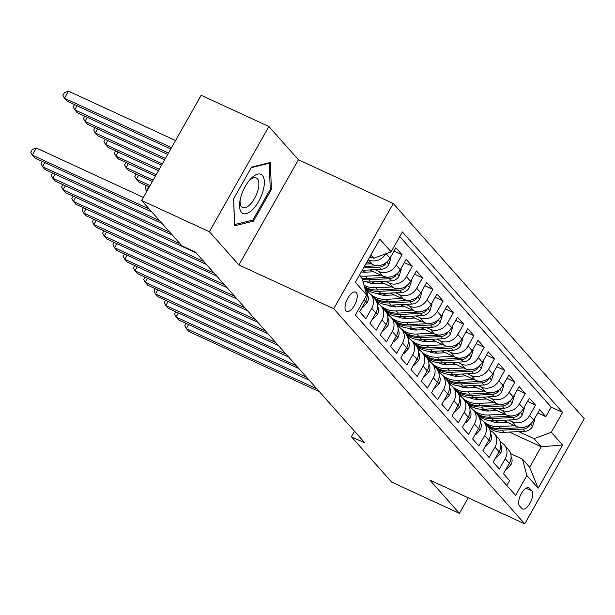 <?xml version="1.0" encoding="UTF-8"?>
<svg xmlns="http://www.w3.org/2000/svg" width="615" height="615" viewBox="0 0 615 615"><rect width="100%" height="100%" fill="white"/><g stroke="black" fill="none" stroke-linecap="round" stroke-linejoin="round"><path stroke-width="0.92" d="M345.976 310.859A10.609 4.613 114.8 0 0 346.675 311.39A10.609 4.613 114.8 0 0 354.878 304.586A10.609 4.613 114.8 0 0 356.269 292.663A10.609 4.613 114.8 0 0 355.562 292.133A10.609 4.613 114.8 0 0 347.367 298.928A10.609 4.613 114.8 0 0 345.976 310.859M268.901 126.513L209.377 231.717L238.897 264.973L298.421 159.769L268.901 126.513L201.159 95.271L141.635 200.475L181.94 245.869L195.485 252.119L364.918 442.969L351.373 436.719L391.67 482.114L459.413 513.364L468.223 497.789M298.421 159.769L393.262 203.511L584.25 418.646L524.726 523.849L333.737 308.715L393.262 203.511M364.057 299.697L365.564 301.388L359.69 311.767L365.848 318.708L371.721 308.33L375.834 312.958A13.253 11.723 -41.6 0 0 374.904 299.151L370.799 294.531A13.253 11.723 138.4 0 1 371.721 308.33M375.834 312.958L369.961 323.336L376.119 330.27L381.992 319.892L386.097 324.52A13.253 11.723 -41.6 0 0 385.175 310.721L381.069 306.093A13.253 11.723 138.4 0 1 381.992 319.892M386.097 324.52L380.224 334.898L386.389 341.84L392.262 331.462L396.368 336.09A13.253 11.723 -41.6 0 0 395.445 322.291L391.332 317.663A13.253 11.723 138.4 0 1 392.262 331.462M396.368 336.09L390.494 346.468L396.66 353.402L402.525 343.024L406.638 347.652A13.253 11.723 -41.6 0 0 405.708 333.853L401.603 329.225A13.253 11.723 138.4 0 1 402.525 343.024M406.638 347.652L400.765 358.03L406.922 364.972L412.796 354.594L416.901 359.221A13.253 11.723 -41.6 0 0 415.978 345.422L411.873 340.795A13.253 11.723 138.4 0 1 412.796 354.594M416.901 359.221L411.035 369.6L417.193 376.541L423.066 366.163L427.171 370.784A13.253 11.723 -41.6 0 0 426.249 356.984L422.144 352.357A13.253 11.723 138.4 0 1 423.066 366.163M427.171 370.784L421.298 381.162L427.463 388.103L433.337 377.725L437.442 382.353A13.253 11.723 -41.6 0 0 436.519 368.554L432.407 363.926A13.253 11.723 138.4 0 1 433.337 377.725M437.442 382.353L431.569 392.731L437.726 399.673L443.599 389.295L447.712 393.923A13.253 11.723 -41.6 0 0 446.782 380.116L442.677 375.496A13.253 11.723 138.4 0 1 443.599 389.295M447.712 393.923L441.839 404.301L447.997 411.235L453.87 400.857L457.975 405.485A13.253 11.723 -41.6 0 0 457.053 391.686L452.948 387.058A13.253 11.723 138.4 0 1 453.87 400.857M457.975 405.485L452.102 415.863L458.267 422.805L464.141 412.427L468.246 417.055A13.253 11.723 -41.6 0 0 467.323 403.248L463.21 398.628A13.253 11.723 138.4 0 1 464.141 412.427M468.246 417.055L462.372 427.433L468.538 434.367L474.403 423.989L478.516 428.617A13.253 11.723 -41.6 0 0 477.586 414.818L473.481 410.19A13.253 11.723 138.4 0 1 474.403 423.989M478.516 428.617L472.643 438.995L478.801 445.937L484.674 435.558L488.779 440.186A13.253 11.723 -41.6 0 0 487.856 426.387L483.751 421.759A13.253 11.723 138.4 0 1 484.674 435.558M488.779 440.186L482.913 450.564L489.071 457.506L494.944 447.128L499.049 451.748A13.253 11.723 -41.6 0 0 498.127 437.949L494.022 433.321A13.253 11.723 138.4 0 1 494.944 447.128M499.049 451.748L493.176 462.126L499.342 469.068L505.215 458.69A13.253 11.723 -41.6 0 0 504.285 444.891A13.253 11.723 -41.6 0 0 500.81 442.316L500.395 442.131M503.124 420.306L516.5 426.472A13.253 11.723 -41.6 0 0 533.774 420.099L539.639 409.721L545.805 416.663L537.802 412.973M508.459 420.03L512.387 421.844A13.253 11.723 -41.6 0 0 529.661 415.471L535.534 405.093L527.539 401.403M535.534 405.093L529.377 398.151L523.503 408.529A13.253 11.723 -41.6 0 1 506.23 414.91L492.853 408.737M482.591 397.175L495.959 403.34A13.253 11.723 -41.6 0 0 513.233 396.967L519.106 386.589L525.264 393.531L517.269 389.841M472.32 385.605L485.696 391.77A13.253 11.723 -41.6 0 0 502.962 385.397L508.836 375.019L515.001 381.961L506.998 378.271M462.05 374.035L475.426 380.208A13.253 11.723 -41.6 0 0 492.7 373.835L498.573 363.457L504.731 370.391L496.728 366.701M451.779 362.473L465.155 368.639A13.253 11.723 -41.6 0 0 482.429 362.266L488.302 351.888L494.46 358.829L486.465 355.139M441.516 350.904L454.885 357.077A13.253 11.723 -41.6 0 0 472.159 350.704L478.032 340.326L484.197 347.26L476.195 343.57M431.246 339.342L444.622 345.507A13.253 11.723 -41.6 0 0 461.896 339.134L467.761 328.756L473.927 335.698L465.924 332.008M420.975 327.772L434.351 333.945A13.253 11.723 -41.6 0 0 451.625 327.564L457.499 317.186L463.656 324.128L455.654 320.438M410.712 316.21L424.081 322.375A13.253 11.723 -41.6 0 0 441.355 316.002L447.228 305.624L453.386 312.566L445.391 308.876M400.442 304.64L413.818 310.806A13.253 11.723 -41.6 0 0 431.084 304.433L436.957 294.055L443.123 300.996L435.12 297.306M390.171 293.071L403.548 299.244A13.253 11.723 -41.6 0 0 420.821 292.871L426.695 282.493L432.852 289.427L424.85 285.737M379.901 281.509L393.277 287.674A13.253 11.723 -41.6 0 0 410.551 281.301L416.424 270.923L422.582 277.865L414.587 274.175M369.638 269.939L383.007 276.112A13.253 11.723 -41.6 0 0 400.28 269.739L406.154 259.361L412.319 266.295L404.316 262.605M366.963 261.875L372.744 264.542A13.253 11.723 -41.6 0 0 390.018 258.169L395.883 247.791L402.049 254.733L394.046 251.043M370.799 294.531A13.253 11.723 138.4 0 0 367.316 291.956L366.909 291.764M381.069 306.093A13.253 11.723 138.4 0 0 377.587 303.526L377.172 303.333M391.332 317.663A13.253 11.723 138.4 0 0 387.857 315.088L387.442 314.895M401.603 329.225A13.253 11.723 138.4 0 0 398.128 326.657L397.713 326.465M411.873 340.795A13.253 11.723 138.4 0 0 408.391 338.219L407.976 338.027M422.144 352.357A13.253 11.723 138.4 0 0 418.661 349.789L418.246 349.597M432.407 363.926A13.253 11.723 138.4 0 0 428.932 361.351L428.517 361.166M442.677 375.496A13.253 11.723 138.4 0 0 439.195 372.921L438.787 372.728M452.948 387.058A13.253 11.723 138.4 0 0 449.465 384.49L449.05 384.298M463.21 398.628A13.253 11.723 138.4 0 0 459.736 396.052L459.32 395.86M473.481 410.19A13.253 11.723 138.4 0 0 470.006 407.622L469.591 407.43M483.751 421.759A13.253 11.723 138.4 0 0 480.269 419.184L479.854 418.992M494.022 433.321A13.253 11.723 138.4 0 0 490.539 430.754L490.124 430.562M531.798 490.847L529.538 488.302A10.271 4.474 114.8 0 0 528.854 487.787A10.271 4.474 114.8 0 0 520.913 494.375A10.271 4.474 114.8 0 0 519.567 505.93L521.827 508.474A10.271 4.474 114.8 0 0 522.512 508.989A10.271 4.474 114.8 0 0 530.453 502.401A10.271 4.474 114.8 0 0 531.798 490.847L526.071 488.202M359.321 275.382L362.273 278.695L366.671 295.069L355.416 314.972L515.601 495.413L526.863 475.503L522.458 459.136L510.665 453.693M366.671 295.069L355.378 282.346L379.832 239.127L391.125 251.85L402.387 231.947L562.571 412.381L551.309 432.284L562.61 445.014L538.156 488.225L526.863 475.503M368.185 259.714L372.744 264.542M374.966 269.67L378.901 271.484L383.007 276.112M362.058 270.546L365.594 272.176M385.236 281.24L389.172 283.054L393.277 287.674M371.906 281.916L375.857 283.738M395.507 292.802L399.435 294.616L403.548 299.244M382.169 293.486L386.128 295.308M405.777 304.371L409.705 306.185L413.818 310.806M392.439 305.048L396.398 306.877M416.04 315.933L419.976 317.747L424.081 322.375M402.71 316.617L406.669 318.439M426.31 327.503L430.246 329.317L434.351 333.945M412.98 328.179L416.932 330.009M436.581 339.065L440.509 340.879L444.622 345.507M423.243 339.749L427.202 341.571M446.844 350.635L450.78 352.449L454.885 357.077M433.514 351.311L437.473 353.141M457.114 362.197L461.05 364.011L465.155 368.639M443.784 362.881L447.735 364.703M467.385 373.766L471.321 375.581L475.426 380.208M454.047 374.45L458.006 376.272M477.655 385.336L481.583 387.15L485.696 391.77M464.317 386.012L468.276 387.842M487.918 396.898L491.854 398.712L495.959 403.34M474.588 397.582L478.547 399.404M498.188 408.468L502.124 410.282L506.23 414.91M484.858 409.144L488.81 410.974M545.805 416.663L551.194 407.138L399.773 236.575M402.049 254.733L396.175 265.111A13.253 11.723 138.4 0 1 378.901 271.484M412.319 266.295L406.446 276.673A13.253 11.723 138.4 0 1 389.172 283.054M422.582 277.865L416.709 288.243A13.253 11.723 138.4 0 1 399.435 294.616M432.852 289.427L426.979 299.805A13.253 11.723 138.4 0 1 409.705 306.185M443.123 300.996L437.25 311.375A13.253 11.723 138.4 0 1 419.976 317.747M453.386 312.566L447.52 322.944A13.253 11.723 138.4 0 1 430.246 329.317M463.656 324.128L457.783 334.506A13.253 11.723 138.4 0 1 440.509 340.879M473.927 335.698L468.053 346.076A13.253 11.723 138.4 0 1 450.78 352.449M484.197 347.26L478.324 357.638A13.253 11.723 138.4 0 1 461.05 364.011M494.46 358.829L488.587 369.208A13.253 11.723 138.4 0 1 471.321 375.581M504.731 370.391L498.857 380.77A13.253 11.723 138.4 0 1 481.583 387.15M515.001 381.961L509.128 392.339A13.253 11.723 138.4 0 1 491.854 398.712M525.264 393.531L519.398 403.909A13.253 11.723 138.4 0 1 502.124 410.282M506.837 485.535L509.612 480.638L503.447 473.696L509.32 463.318A13.253 11.723 -41.6 0 0 508.397 449.519L504.285 444.891M522.458 459.136L529.646 467.231L541.231 446.759L534.043 438.664L551.309 432.284M479.854 418.454L481.176 419.061M509.389 432.076L541.231 446.759L562.61 445.014M495.121 420.714L499.08 422.536M518.729 431.599L534.043 438.664M209.377 231.717L141.635 200.475M238.897 264.973L333.737 308.715M524.726 523.849L429.893 480.107L459.413 513.364M354.486 431.215L351.373 436.719M370.022 256.463L373.851 258.223L370.907 254.902M551.194 407.138L562.571 412.381M365.564 301.388A13.253 11.723 -41.6 0 0 364.672 287.628M391.125 251.85L373.851 258.223M385.736 253.841A13.253 11.723 138.4 0 1 368.631 259.914M529.646 467.231L538.156 488.225M233.615 198.829L234.561 225.836L253.434 221.154L271.361 189.474L270.416 162.468L251.543 167.149L233.615 198.829M270.216 188.943L271.361 189.474M251.696 220.355L253.434 221.154M506.306 468.645L506.752 469.153L510.996 464.617A8.779 7.764 -41.6 0 0 511.088 456.691M500.964 442.393L500.049 441.101M491.231 431.1A25.353 22.424 -41.6 0 0 490.416 430.431M188.621 324.559L186.322 328.625L316.856 388.826M186.099 323.398L184.777 325.735L186.322 328.625L188.89 331.516L319.423 391.717M506.168 468.884L506.752 469.153M507.083 422.128L499.249 422.528A21.048 18.611 138.4 0 1 489.971 420.668M514.924 425.749L498.965 426.564A25.353 22.424 138.4 0 1 483.305 421.283M482.783 420.798A25.353 22.424 138.4 0 1 481.691 419.668A25.353 22.424 138.4 0 1 479.408 416.524M534.297 419.169L534.743 419.676L532.552 426.518A8.779 7.764 138.4 0 1 524.864 431.284L504.1 432.345A25.353 22.424 138.4 0 1 488.364 427.002M524.049 427.248A8.779 7.764 138.4 0 1 521.681 427.702L500.918 428.763A25.353 22.424 138.4 0 1 485.381 423.597M486.611 424.98A25.353 22.424 -41.6 0 0 502.148 430.146L522.919 429.086A8.779 7.764 -41.6 0 0 529.061 426.303L529.884 424.558M252.496 209.654A21.54 9.379 114.8 0 0 264.342 181.656A21.54 9.379 114.8 0 0 251.397 178.15A21.54 9.379 114.8 0 0 249.752 179.918A21.54 9.379 114.8 0 0 239.881 201.313A21.54 9.379 114.8 0 0 252.496 209.654M240.173 199.714A16.313 7.096 114.8 0 0 242.648 207.578A16.313 7.096 114.8 0 0 249.898 204.687A16.313 7.096 114.8 0 0 258.185 189.297A16.313 7.096 114.8 0 0 256.309 177.95A16.313 7.096 114.8 0 0 249.06 180.841A16.313 7.096 114.8 0 0 248.721 181.179M251.235 167.687L269.316 163.206L270.231 189.366L252.865 220.07L234.576 224.598L233.669 198.737M268.663 162.906L269.316 163.206M496.036 457.083L496.482 457.583L500.725 453.055A8.779 7.764 -41.6 0 0 500.818 445.129M490.701 430.831L489.786 429.531M480.968 419.538A25.353 22.424 -41.6 0 0 480.154 418.869M178.35 312.997L176.051 317.056L306.585 377.264M175.829 311.828L174.506 314.165L176.051 317.056L178.619 319.946L309.153 380.155M495.905 457.314L496.482 457.583M485.765 445.514L486.211 446.021L490.455 441.485A8.779 7.764 -41.6 0 0 490.547 433.56M480.43 419.261L479.516 417.969M470.698 407.968A25.353 22.424 -41.6 0 0 469.883 407.299M168.079 301.427L165.781 305.494L296.315 365.694M165.558 300.266L164.236 302.603L165.781 305.494L168.349 308.384L298.882 368.585M485.635 445.752L486.211 446.021M475.503 433.944L475.949 434.451L480.192 429.923A8.779 7.764 -41.6 0 0 480.277 421.998M470.16 407.691L469.245 406.4M460.427 396.406A25.353 22.424 -41.6 0 0 459.613 395.729M157.817 289.857L155.518 293.924L286.052 354.132M155.295 288.696L153.973 291.033L155.518 293.924L158.086 296.814L288.62 357.023M475.364 434.182L475.949 434.451M465.232 422.382L465.678 422.882L469.921 418.354A8.779 7.764 -41.6 0 0 470.014 410.428M459.897 396.129L458.974 394.838M450.165 384.836A25.353 22.424 -41.6 0 0 449.342 384.167M147.546 278.295L145.248 282.354L275.781 342.563M145.025 277.134L143.702 279.464L145.248 282.354L147.815 285.252L278.349 345.453M465.094 422.62L465.678 422.882M496.812 410.566L488.987 410.966A21.048 18.611 138.4 0 1 479.7 409.098M504.654 414.179L488.694 414.994A25.353 22.424 138.4 0 1 473.035 409.713M472.512 409.236A25.353 22.424 138.4 0 1 471.421 408.099A25.353 22.424 138.4 0 1 469.137 404.954M524.026 407.607L524.472 408.106L522.281 414.956A8.779 7.764 138.4 0 1 514.601 419.722L493.83 420.775A25.353 22.424 138.4 0 1 478.101 415.44M513.779 415.686A8.779 7.764 138.4 0 1 511.419 416.132L490.647 417.193A25.353 22.424 138.4 0 1 475.111 412.027M476.348 413.418A25.353 22.424 -41.6 0 0 491.877 418.584L512.649 417.524A8.779 7.764 -41.6 0 0 518.791 414.733L519.614 412.988M486.542 398.997L478.716 399.396A21.048 18.611 138.4 0 1 469.43 397.536M494.391 402.617L478.432 403.432A25.353 22.424 138.4 0 1 462.764 398.151M462.242 397.667A25.353 22.424 138.4 0 1 461.15 396.537A25.353 22.424 138.4 0 1 458.867 393.392M513.756 396.037L514.209 396.544L512.011 403.386A8.779 7.764 138.4 0 1 504.331 408.152L483.559 409.213A25.353 22.424 138.4 0 1 467.83 403.871M503.508 404.116A8.779 7.764 138.4 0 1 501.148 404.57L480.377 405.623A25.353 22.424 138.4 0 1 464.848 400.465M466.078 401.849A25.353 22.424 -41.6 0 0 481.614 407.015L502.378 405.954A8.779 7.764 -41.6 0 0 508.52 403.163L509.343 401.426M476.279 387.427L468.446 387.827A21.048 18.611 138.4 0 1 459.167 385.966M484.12 391.048L468.161 391.863A25.353 22.424 138.4 0 1 452.494 386.581M451.979 386.105A25.353 22.424 138.4 0 1 450.887 384.967A25.353 22.424 138.4 0 1 448.604 381.823M503.493 384.475L503.939 384.975L501.748 391.817A8.779 7.764 138.4 0 1 494.06 396.583L473.296 397.644A25.353 22.424 138.4 0 1 457.56 392.309M493.238 392.555A8.779 7.764 138.4 0 1 490.878 393L470.114 394.061A25.353 22.424 138.4 0 1 454.577 388.895M455.807 390.287A25.353 22.424 -41.6 0 0 471.344 395.445L492.115 394.392A8.779 7.764 -41.6 0 0 498.258 391.601L499.08 389.856M466.009 375.865L458.175 376.265A21.048 18.611 138.4 0 1 448.896 374.397M473.85 379.478L457.891 380.293A25.353 22.424 138.4 0 1 442.231 375.019M441.708 374.535A25.353 22.424 138.4 0 1 440.617 373.397A25.353 22.424 138.4 0 1 438.334 370.253M493.222 372.905L493.668 373.413L491.477 380.255A8.779 7.764 138.4 0 1 483.797 385.021L463.026 386.082A25.353 22.424 138.4 0 1 447.297 380.739M482.975 380.985A8.779 7.764 138.4 0 1 480.615 381.431L459.843 382.492A25.353 22.424 138.4 0 1 444.307 377.333M445.544 378.717A25.353 22.424 -41.6 0 0 461.073 383.883L481.845 382.822A8.779 7.764 -41.6 0 0 487.987 380.032L488.81 378.294M454.962 410.812L455.408 411.32L459.651 406.792A8.779 7.764 -41.6 0 0 459.743 398.866M449.627 384.56L448.712 383.268M439.894 373.274A25.353 22.424 -41.6 0 0 439.079 372.598M137.276 266.726L134.977 270.792L265.511 330.993M134.754 265.565L133.432 267.902L134.977 270.792L137.545 273.683L268.079 333.891M454.831 411.051L455.408 411.32M455.738 364.295L447.912 364.695A21.048 18.611 138.4 0 1 438.626 362.835M463.579 367.916L447.62 368.731A25.353 22.424 138.4 0 1 431.961 363.45M431.438 362.965A25.353 22.424 138.4 0 1 430.346 361.835A25.353 22.424 138.4 0 1 428.063 358.691M482.952 361.343L483.398 361.843L481.207 368.685A8.779 7.764 138.4 0 1 473.527 373.451L452.755 374.512A25.353 22.424 138.4 0 1 437.027 369.169M472.704 369.415A8.779 7.764 138.4 0 1 470.344 369.869L449.573 370.93A25.353 22.424 138.4 0 1 434.044 365.764M435.274 367.155A25.353 22.424 -41.6 0 0 450.803 372.313L471.574 371.252A8.779 7.764 -41.6 0 0 477.717 368.47L478.539 366.725M444.691 399.25L445.145 399.75L449.38 395.222A8.779 7.764 -41.6 0 0 449.473 387.296M439.356 372.998L438.441 371.706M429.624 361.705A25.353 22.424 -41.6 0 0 428.809 361.036M127.013 255.164L124.714 259.223L255.248 319.431M124.484 253.995L123.169 256.332L124.714 259.223L127.282 262.113L257.808 322.322M444.56 399.481L445.145 399.75M445.475 352.733L437.642 353.133A21.048 18.611 138.4 0 1 428.363 351.265M453.316 356.346L437.357 357.161A25.353 22.424 138.4 0 1 421.69 351.888M421.167 351.403A25.353 22.424 138.4 0 1 420.083 350.266A25.353 22.424 138.4 0 1 417.8 347.121M472.681 349.774L473.135 350.281L470.944 357.123A8.779 7.764 138.4 0 1 463.256 361.889L442.493 362.95A25.353 22.424 138.4 0 1 426.756 357.607M462.434 357.853A8.779 7.764 138.4 0 1 460.074 358.299L439.302 359.36A25.353 22.424 138.4 0 1 423.773 354.194M425.003 355.585A25.353 22.424 -41.6 0 0 440.54 360.751L461.304 359.69A8.779 7.764 -41.6 0 0 467.446 356.9L468.269 355.155M434.428 387.681L434.874 388.188L439.118 383.652A8.779 7.764 -41.6 0 0 439.21 375.727M429.086 361.428L428.171 360.136M419.353 350.135A25.353 22.424 -41.6 0 0 418.538 349.466M116.742 243.594L114.444 247.661L244.978 307.861M114.221 242.433L112.899 244.77L114.444 247.661L117.011 250.551L247.545 310.752M434.29 387.919L434.874 388.188M435.205 341.164L427.371 341.563A21.048 18.611 138.4 0 1 418.092 339.703M443.046 344.784L427.087 345.599A25.353 22.424 138.4 0 1 411.42 340.318M410.905 339.834A25.353 22.424 138.4 0 1 409.813 338.704A25.353 22.424 138.4 0 1 407.53 335.559M462.418 338.212L462.864 338.711L460.673 345.553A8.779 7.764 138.4 0 1 452.986 350.319L432.222 351.38A25.353 22.424 138.4 0 1 416.486 346.037M452.171 346.283A8.779 7.764 138.4 0 1 449.803 346.737L429.039 347.798A25.353 22.424 138.4 0 1 413.503 342.632M414.733 344.016A25.353 22.424 -41.6 0 0 430.269 349.182L451.041 348.121A8.779 7.764 -41.6 0 0 457.183 345.338L458.006 343.593M147.016 190.973L146.616 190.788L146.924 191.134M148.915 186.729L146.616 190.788L145.071 187.898L146.393 185.569M424.158 376.119L424.604 376.618L428.847 372.09A8.779 7.764 -41.6 0 0 428.939 364.165M418.823 349.866L417.9 348.574M409.09 338.573A25.353 22.424 -41.6 0 0 408.275 337.904M106.472 232.032L104.173 236.091L234.707 296.299M103.95 230.863L102.628 233.2L104.173 236.091L106.741 238.981L237.275 299.19M424.027 376.349L424.604 376.618M424.934 329.602L417.108 330.001A21.048 18.611 138.4 0 1 407.822 328.133M432.776 333.215L416.816 334.03A25.353 22.424 138.4 0 1 401.157 328.756M400.634 328.272A25.353 22.424 138.4 0 1 399.542 327.134A25.353 22.424 138.4 0 1 397.259 323.99M452.148 326.642L452.594 327.142L450.403 333.991A8.779 7.764 138.4 0 1 442.723 338.757L421.952 339.811A25.353 22.424 138.4 0 1 406.223 334.475M441.901 334.721A8.779 7.764 138.4 0 1 439.541 335.167L418.769 336.228A25.353 22.424 138.4 0 1 403.232 331.062M404.47 332.454A25.353 22.424 -41.6 0 0 419.999 337.62L440.771 336.559A8.779 7.764 -41.6 0 0 446.913 333.768L447.735 332.023M150.075 185.561L136.346 179.226L138.913 182.117L149.314 186.914M138.644 175.16L136.346 179.226L134.8 176.336L136.123 173.999M413.887 364.549L414.333 365.056L418.577 360.521A8.779 7.764 -41.6 0 0 418.669 352.595M408.552 338.296L407.637 337.005M398.82 327.003A25.353 22.424 -41.6 0 0 398.005 326.334M96.201 220.462L93.903 224.529L224.437 284.73M93.68 219.301L92.358 221.638L93.903 224.529L96.47 227.419L227.004 287.62M413.757 364.787L414.333 365.056M403.617 352.987L404.07 353.487L408.314 348.959A8.779 7.764 -41.6 0 0 408.398 341.033M398.282 326.726L397.367 325.435M388.549 315.441A25.353 22.424 -41.6 0 0 387.734 314.765M85.939 208.9L83.64 212.959L214.174 273.168M83.417 207.732L82.095 210.069L83.64 212.959L86.208 215.85L216.741 276.058M403.486 353.218L404.07 353.487M393.354 341.417L393.8 341.917L398.043 337.389A8.779 7.764 -41.6 0 0 398.136 329.463M388.019 315.164L387.096 313.873M378.279 303.871A25.353 22.424 -41.6 0 0 377.464 303.203M75.668 197.33L73.37 201.389L203.903 261.598M73.147 196.17L71.824 198.507L73.37 201.389L75.937 204.288L206.471 264.488M393.216 341.656L393.8 341.917M383.084 329.848L383.529 330.355L387.773 325.827A8.779 7.764 -41.6 0 0 387.865 317.901M377.748 303.595L376.834 302.303M368.016 292.31A25.353 22.424 -41.6 0 0 367.201 291.633M65.398 185.761L63.099 189.827L180.087 243.786M62.876 184.6L61.554 186.937L63.099 189.827L65.667 192.718L196.2 252.926M382.953 330.086L383.529 330.355M372.813 318.286L373.259 318.785L377.502 314.257A8.779 7.764 -41.6 0 0 377.595 306.332M367.478 292.033L366.563 290.741M55.135 174.199L52.836 178.258L169.817 232.216M52.606 173.03L51.283 175.367L52.836 178.258L55.396 181.148L172.385 235.107M372.682 318.516L373.259 318.785M362.55 306.716L362.996 307.223L367.24 302.688A8.779 7.764 -41.6 0 0 367.324 294.762M44.864 162.629L42.566 166.696L159.546 220.654M42.343 161.468L41.02 163.805L42.566 166.696L45.133 169.586L162.114 223.545M362.412 306.954L362.996 307.223M143.38 197.4L36.316 148.015L32.295 155.126L149.284 209.085M36.316 148.015L32.357 149.391L30.75 152.236L32.295 155.126L34.863 158.017L151.851 211.975M414.664 318.032L406.838 318.432A21.048 18.611 138.4 0 1 397.551 316.571M422.513 321.653L406.553 322.468A25.353 22.424 138.4 0 1 390.886 317.186M390.364 316.702A25.353 22.424 138.4 0 1 389.272 315.572A25.353 22.424 138.4 0 1 386.989 312.428M441.877 315.072L442.323 315.58L440.132 322.421A8.779 7.764 138.4 0 1 432.453 327.188L411.681 328.249A25.353 22.424 138.4 0 1 395.952 322.906M431.63 323.152A8.779 7.764 138.4 0 1 429.27 323.605L408.498 324.659A25.353 22.424 138.4 0 1 392.97 319.5M394.2 320.884A25.353 22.424 -41.6 0 0 409.736 326.05L430.5 324.989A8.779 7.764 -41.6 0 0 436.642 322.206L437.465 320.461M153.143 180.141L126.083 167.657L128.65 170.547L152.374 181.494M128.381 163.598L126.083 167.657L124.538 164.766L125.852 162.429M404.401 306.47L396.567 306.862A21.048 18.611 138.4 0 1 387.289 305.002M412.242 310.083L396.283 310.898A25.353 22.424 138.4 0 1 380.616 305.617M380.093 305.14A25.353 22.424 138.4 0 1 379.009 304.002A25.353 22.424 138.4 0 1 376.726 300.858M431.615 303.51L432.061 304.01L429.87 310.852A8.779 7.764 138.4 0 1 422.182 315.618L401.418 316.679A25.353 22.424 138.4 0 1 385.682 311.344M421.36 311.59A8.779 7.764 138.4 0 1 419 312.036L398.236 313.096A25.353 22.424 138.4 0 1 382.699 307.93M383.929 309.322A25.353 22.424 -41.6 0 0 399.466 314.48L420.23 313.427A8.779 7.764 -41.6 0 0 426.372 310.637L427.202 308.891M156.21 174.722L115.812 156.095L118.38 158.985L155.441 176.075M118.111 152.028L115.812 156.095L114.267 153.204L115.589 150.867M394.13 294.9L386.297 295.3A21.048 18.611 138.4 0 1 377.018 293.432M401.972 298.521L386.012 299.328A25.353 22.424 138.4 0 1 370.353 294.055M369.83 293.57A25.353 22.424 138.4 0 1 368.739 292.433A25.353 22.424 138.4 0 1 366.455 289.296M421.344 291.94L421.79 292.448L419.599 299.29A8.779 7.764 138.4 0 1 411.919 304.056L391.148 305.117A25.353 22.424 138.4 0 1 375.411 299.774M411.097 300.02A8.779 7.764 138.4 0 1 408.729 300.466L387.965 301.527A25.353 22.424 138.4 0 1 372.429 296.368M373.659 297.752A25.353 22.424 -41.6 0 0 389.195 302.918L409.967 301.857A8.779 7.764 -41.6 0 0 416.109 299.067L416.932 297.329M159.27 169.31L105.542 144.525L108.109 147.416L158.509 170.663M107.84 140.466L105.542 144.525L103.997 141.635L105.319 139.297M383.86 283.331L376.034 283.73A21.048 18.611 138.4 0 1 366.748 281.87M391.701 286.951L375.742 287.766A25.353 22.424 138.4 0 1 364.034 285.245M411.074 280.379L411.52 280.878L409.329 287.72A8.779 7.764 138.4 0 1 401.649 292.486L380.877 293.547A25.353 22.424 138.4 0 1 365.149 288.204M400.826 288.45A8.779 7.764 138.4 0 1 398.466 288.904L377.695 289.965A25.353 22.424 138.4 0 1 364.364 286.482M364.534 287.12A25.353 22.424 -41.6 0 0 378.925 291.349L399.696 290.288A8.779 7.764 -41.6 0 0 405.839 287.505L406.661 285.76M162.337 163.89L95.271 132.963L97.839 135.853L161.568 165.243M97.57 128.896L95.271 132.963L93.726 130.072L95.048 127.736M373.589 271.769L365.764 272.168A21.048 18.611 138.4 0 1 361.297 271.892M381.438 275.382L365.479 276.197A25.353 22.424 138.4 0 1 359.683 275.789M400.803 268.809L401.257 269.316L399.058 276.158A8.779 7.764 138.4 0 1 391.378 280.924L370.607 281.985A25.353 22.424 138.4 0 1 362.919 281.101M390.556 276.888A8.779 7.764 138.4 0 1 388.196 277.334L367.424 278.395A25.353 22.424 138.4 0 1 361.635 277.988M362.427 279.279A25.353 22.424 -41.6 0 0 368.662 279.787L389.426 278.726A8.779 7.764 -41.6 0 0 395.568 275.935L396.391 274.19M165.404 158.47L85.008 121.393L87.576 124.284L164.636 159.831M87.307 117.327L85.008 121.393L83.463 118.503L84.785 116.166M371.168 263.82L365.702 264.096M390.54 257.247L390.986 257.746L388.795 264.588A8.779 7.764 138.4 0 1 381.108 269.355L362.181 270.323M380.285 265.319A8.779 7.764 138.4 0 1 377.925 265.772L364.364 266.464M363.519 267.956L379.163 267.156A8.779 7.764 -41.6 0 0 385.305 264.373L386.128 262.628M168.464 153.058L74.738 109.824L77.306 112.722L167.703 154.411M77.036 105.765L74.738 109.824L73.193 106.933L74.515 104.604M372.413 257.562A8.779 7.764 138.4 0 1 370.845 257.793L369.223 257.87M175.552 140.535L68.488 91.151L64.467 98.262L67.035 101.152L170.762 148.991M171.531 147.638L64.467 98.262L62.922 95.371L64.529 92.527L68.488 91.151M512.387 421.844L516.5 426.472M529.661 415.471L533.774 420.099M386.066 253.718L390.018 258.169M396.175 265.111L400.28 269.739M406.446 276.673L410.551 281.301M416.709 288.243L420.821 292.871M426.979 299.805L431.084 304.433M437.25 311.375L441.355 316.002M447.52 322.944L451.625 327.564M457.783 334.506L461.896 339.134M468.053 346.076L472.159 350.704M478.324 357.638L482.429 362.266M488.587 369.208L492.7 373.835M498.857 380.77L502.962 385.397M509.128 392.339L513.233 396.967M519.398 403.909L523.503 408.529M505.215 458.69L509.32 463.318M528.024 487.603L529.538 488.302M509.443 463.103L510.888 464.732M532.605 426.349L530.537 424.019M500.918 428.763L498.965 426.564M504.1 432.345L502.148 430.146M524.864 431.284L522.919 429.086M527.977 425.795L529.061 426.303M499.172 451.533L500.618 453.17M488.902 439.971L490.355 441.601M478.631 428.401L480.084 430.031M468.369 416.832L469.814 418.469M522.335 414.779L520.275 412.457M490.647 417.193L488.694 414.994M493.83 420.775L491.877 418.584M514.601 419.722L512.649 417.524M517.707 414.233L518.791 414.733M512.072 403.217L510.004 400.888M480.377 405.623L478.432 403.432M483.559 409.213L481.614 407.015M504.331 408.152L502.378 405.954M507.437 402.664L508.52 403.163M501.802 391.647L499.734 389.326M470.114 394.061L468.161 391.863M473.296 397.644L471.344 395.445M494.06 396.583L492.115 394.392M497.166 391.102L498.258 391.601M491.531 380.085L489.471 377.756M459.843 382.492L457.891 380.293M463.026 386.082L461.073 383.883M483.797 385.021L481.845 382.822M486.903 379.532L487.987 380.032M458.098 405.27L459.551 406.899M481.268 368.516L479.2 366.186M449.573 370.93L447.62 368.731M452.755 374.512L450.803 372.313M473.527 373.451L471.574 371.252M476.633 367.97L477.717 368.47M447.828 393.7L449.281 395.337M470.998 356.954L468.93 354.624M439.302 359.36L437.357 357.161M442.493 362.95L440.54 360.751M463.256 361.889L461.304 359.69M466.362 356.4L467.446 356.9M437.557 382.138L439.01 383.768M460.727 345.384L458.659 343.055M429.039 347.798L427.087 345.599M432.222 351.38L430.269 349.182M452.986 350.319L451.041 348.121M456.092 344.838L457.183 345.338M427.294 370.568L428.74 372.206M450.457 333.814L448.397 331.493M418.769 336.228L416.816 334.03M421.952 339.811L419.999 337.62M442.723 338.757L440.771 336.559M445.829 333.269L446.913 333.768M417.024 359.006L418.477 360.636M406.753 347.437L408.206 349.066M396.49 335.867L397.936 337.504M386.22 324.305L387.665 325.935M375.95 312.735L377.402 314.373M365.679 301.173L367.132 302.803M440.194 322.252L438.126 319.923M408.498 324.659L406.553 322.468M411.681 328.249L409.736 326.05M432.453 327.188L430.5 324.989M435.558 321.699L436.642 322.206M429.923 310.683L427.856 308.361M398.236 313.096L396.283 310.898M401.418 316.679L399.466 314.48M422.182 315.618L420.23 313.427M425.288 310.137L426.372 310.637M419.653 299.121L417.585 296.791M387.965 301.527L386.012 299.328M391.148 305.117L389.195 302.918M411.919 304.056L409.967 301.857M415.025 298.567L416.109 299.067M409.382 287.551L407.322 285.222M377.695 289.965L375.742 287.766M380.877 293.547L378.925 291.349M401.649 292.486L399.696 290.288M404.755 287.005L405.839 287.505M399.12 275.989L397.052 273.66M367.424 278.395L365.479 276.197M370.607 281.985L368.662 279.787M391.378 280.924L389.426 278.726M394.484 275.435L395.568 275.935M388.849 264.419L386.781 262.09M381.108 269.355L379.163 267.156M384.214 263.873L385.305 264.373M370.845 257.793L369.884 256.709M481.691 419.668L482.46 420.537M471.421 408.099L472.197 408.967M461.15 396.537L461.927 397.405M450.887 384.967L451.656 385.836M440.617 373.397L441.385 374.266M430.346 361.835L431.123 362.704M420.083 350.266L420.852 351.134M409.813 338.704L410.582 339.572M399.542 327.134L400.319 328.003M389.272 315.572L390.048 316.441M379.009 304.002L379.778 304.871M368.739 292.433L369.507 293.309"/></g></svg>
